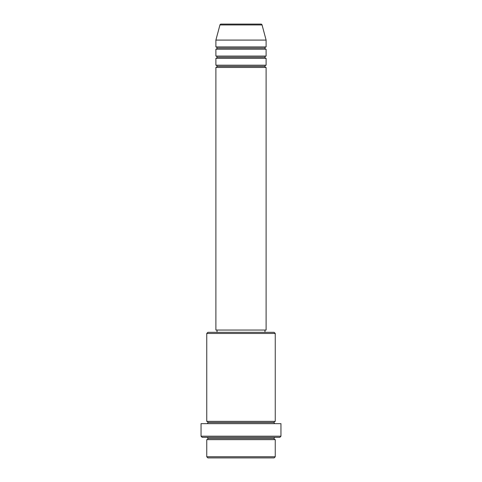 <?xml version="1.0" encoding="UTF-8"?>
<svg xmlns="http://www.w3.org/2000/svg" width="482" height="482" viewBox="0 0 482 482"><rect width="100%" height="100%" fill="white"/><g stroke="black" fill="none" stroke-linecap="round" stroke-linejoin="round"><path stroke-width="0.72" d="M260.955 24.1L221.045 24.1A1.139 1.139 0 0 0 219.943 24.944L262.057 24.944A1.139 1.139 0 0 0 260.955 24.1L221.045 24.1A1.139 1.139 0 0 0 219.943 24.944L215.888 40.084L266.112 40.084L262.057 24.944L219.943 24.944L215.888 40.084L215.888 46.929A1.139 1.139 0 0 1 217.027 48.073A1.139 1.139 0 0 1 215.888 49.212L215.888 56.063A1.139 1.139 0 0 1 217.027 57.207A1.139 1.139 0 0 1 215.888 58.346L215.888 65.197A1.139 1.139 0 0 1 217.027 66.341A1.139 1.139 0 0 1 215.888 67.48L215.888 330.043L266.112 330.043L266.112 67.48A1.139 1.139 0 0 1 264.973 66.341A1.139 1.139 0 0 1 266.112 65.197L266.112 58.346A1.139 1.139 0 0 1 264.973 57.207A1.139 1.139 0 0 1 266.112 56.063L266.112 49.212A1.139 1.139 0 0 1 264.973 48.073A1.139 1.139 0 0 1 266.112 46.929L266.112 40.084L215.888 40.084L215.888 46.929L266.112 46.929A1.139 1.139 0 0 0 264.973 48.073L217.027 48.073A1.139 1.139 0 0 0 215.888 46.929L266.112 46.929L266.112 40.084L262.057 24.944A1.139 1.139 0 0 0 260.955 24.1M206.754 456.761L207.893 457.9L274.107 457.9L275.246 456.761L206.754 456.761L275.246 456.761L275.246 439.632A1.139 1.139 0 0 1 274.107 438.493A1.139 1.139 0 0 1 275.246 437.349A1.139 1.139 0 0 0 274.107 438.493L207.893 438.493A1.139 1.139 0 0 1 206.754 439.632L206.754 456.761L206.754 439.632A1.139 1.139 0 0 0 207.893 438.493A1.139 1.139 0 0 0 206.754 437.349A1.139 1.139 0 0 1 207.893 438.493L274.107 438.493A1.139 1.139 0 0 0 275.246 439.632L206.754 439.632L275.246 439.632L275.246 456.761L274.107 457.9L207.893 457.9L206.754 456.761M275.246 333.466L274.107 332.327L207.893 332.327L206.754 333.466L275.246 333.466L206.754 333.466L206.754 421.37A1.139 1.139 0 0 1 207.893 422.509A1.139 1.139 0 0 1 206.754 423.654A1.139 1.139 0 0 0 207.893 422.509L274.107 422.509A1.139 1.139 0 0 1 275.246 421.37L275.246 333.466L275.246 421.37A1.139 1.139 0 0 0 274.107 422.509A1.139 1.139 0 0 0 275.246 423.654A1.139 1.139 0 0 1 274.107 422.509L207.893 422.509A1.139 1.139 0 0 0 206.754 421.37L275.246 421.37L206.754 421.37L206.754 333.466L207.893 332.327L274.107 332.327L275.246 333.466M201.042 436.21L202.187 437.349L279.813 437.349L280.958 436.21L201.042 436.21L280.958 436.21L280.958 423.654L201.042 423.654L201.042 436.21L201.042 423.654L280.958 423.654L280.958 436.21L279.813 437.349L202.187 437.349L201.042 436.21M215.888 65.197L266.112 65.197A1.139 1.139 0 0 0 264.973 66.341L217.027 66.341A1.139 1.139 0 0 0 215.888 65.197L215.888 58.346A1.139 1.139 0 0 0 217.027 57.207A1.139 1.139 0 0 0 215.888 56.063L266.112 56.063A1.139 1.139 0 0 0 264.973 57.207L217.027 57.207L264.973 57.207A1.139 1.139 0 0 0 266.112 58.346L215.888 58.346L266.112 58.346L266.112 65.197L215.888 65.197M266.112 67.48L215.888 67.48A1.139 1.139 0 0 0 217.027 66.341L264.973 66.341A1.139 1.139 0 0 0 266.112 67.48L266.112 330.043L215.888 330.043L215.888 67.48L266.112 67.48M264.973 332.327L264.973 330.043L264.973 332.327M217.027 330.043L217.027 332.327L217.027 330.043M266.112 49.212L215.888 49.212A1.139 1.139 0 0 0 217.027 48.073L264.973 48.073A1.139 1.139 0 0 0 266.112 49.212L266.112 56.063L215.888 56.063L215.888 49.212L266.112 49.212"/></g></svg>
